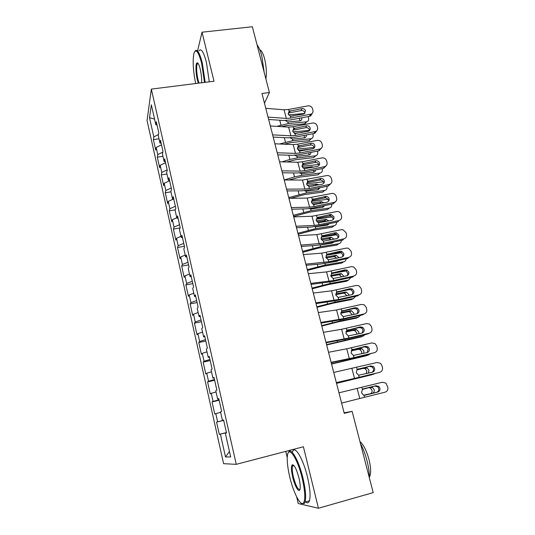 <?xml version="1.0" encoding="UTF-8"?>
<svg xmlns="http://www.w3.org/2000/svg" width="535" height="535" viewBox="0 0 535 535"><rect width="100%" height="100%" fill="white"/><g stroke="black" fill="none" stroke-linecap="round" stroke-linejoin="round"><path stroke-width="0.8" d="M285.75 451.386L287.241 457.606M296.657 496.888L298.256 503.535L318.432 508.25L373.203 492.621L352.124 411.348L344.112 412.819M147.051 120.542L223.61 463.691L236.256 464.333L151.338 89.104L147.051 120.542M154.568 119.111L149.506 117.673L153.819 136.92L153.378 139.608L155.725 150.114L156.193 147.513L157.778 154.602L157.303 157.156L159.677 167.763L160.172 165.295L161.777 172.457L161.269 174.871L163.663 185.591L164.198 183.258L165.817 190.493L165.268 192.767L167.689 203.588L168.264 201.401L169.903 208.71L169.314 210.837L171.755 221.764L172.364 219.724L174.022 227.107L173.393 229.087L175.861 240.128L176.51 238.236L178.182 245.692L177.52 247.518L180.014 258.673L180.703 256.934L182.388 264.464L181.679 266.142L184.2 277.404L184.929 275.819L186.635 283.43L185.886 284.948L188.434 296.323L189.203 294.899L190.928 302.589L190.139 303.947L192.707 315.436L193.523 314.179L195.262 321.943L194.432 323.14L197.027 334.749L197.883 333.653L199.642 341.504L198.773 342.527L201.394 354.257L202.29 353.334L204.069 361.265L203.153 362.121L205.801 373.972L206.744 373.216L208.543 381.228L207.58 381.91L210.255 393.887L211.245 393.312L213.064 401.41L212.054 401.912L214.762 414.016L215.792 413.615L217.631 421.801L216.575 422.122L219.31 434.353L226.439 432.574M149.506 117.673L151.338 104.8L155.825 124.715L157.063 125.083M229.441 451.453L225.502 456.964L230.685 456.943L225.329 433.176L226.526 432.942L223.597 419.975L222.433 420.329L220.514 411.816L221.657 411.375L218.761 398.555L217.651 399.11L215.752 390.684L216.842 390.048L213.987 377.369L212.923 378.118L211.044 369.792L212.087 368.956L209.259 356.417L208.242 357.36L206.39 349.121L207.379 348.098L204.577 335.692L203.621 336.823L201.782 328.671L202.725 327.46L199.956 315.189L199.04 316.506L197.221 308.441L198.117 307.05L195.382 294.912L194.513 296.403L192.714 288.425L193.563 286.86L190.855 274.85L190.032 276.521L188.253 268.623L189.056 266.885L186.374 255.001L185.598 256.84L183.839 249.029L184.595 247.116L181.94 235.36L181.211 237.373L179.466 229.642L180.181 227.562L177.56 215.926L176.871 218.106L175.146 210.456L175.814 208.215L173.22 196.699L172.571 199.04L170.866 191.47L171.494 189.069L168.926 177.673L168.324 180.168L166.632 172.678L167.221 170.117L164.68 158.841L164.111 161.49L162.446 154.073L162.994 151.365L160.473 140.21L159.952 143.005L158.293 135.669L158.801 132.807L156.314 121.766L155.825 124.715M225.502 456.964L220.393 434.139L219.31 434.353M264.471 103.215L269.413 92.508L261.969 93.491L344.246 413.341L352.124 411.348M217.631 421.801L223.663 420.276M215.792 413.615L220.634 412.358M225.329 433.176L226.506 432.868M213.064 401.41L219.042 399.792M211.245 393.312L216.046 391.981M222.433 420.329L223.617 420.055M208.543 381.228L214.468 379.522M206.744 373.216L211.499 371.812M217.651 399.11L218.842 398.883M204.069 361.265L209.947 359.466M202.29 353.334L207.005 351.856M212.923 378.118L214.114 377.944M199.642 341.504L205.467 339.618M197.883 333.653L202.558 332.108M208.242 357.36L209.439 357.233M195.262 321.943L201.033 319.977M193.523 314.179L198.151 312.567M203.621 336.823L204.818 336.742M190.928 302.589L196.646 300.536M189.203 294.899L193.797 293.227M199.04 316.506L200.244 316.473M186.635 283.43L192.306 281.296M184.929 275.819L189.484 274.08M194.513 296.403L195.716 296.417M182.388 264.464L188.012 262.257M180.703 256.934L185.21 255.128M190.032 276.521L191.242 276.568M178.182 245.692L183.759 243.405M176.51 238.236L180.984 236.37M185.598 256.84L186.809 256.94M174.022 227.107L179.546 224.747M172.364 219.724L176.804 217.798M181.211 237.373L182.428 237.507M169.903 208.71L175.38 206.276M168.264 201.401L173.233 199.154M176.871 218.106L178.088 218.287M165.817 190.493L171.253 187.986M164.198 183.258L169.615 180.723M172.571 199.04L173.795 199.261M161.777 172.457L167.167 169.883M160.172 165.295L165.549 162.687M168.324 180.168L169.548 180.429M157.778 154.602L162.847 152.094M156.193 147.513L161.517 144.831M164.111 161.49L165.342 161.791M153.819 136.92L158.5 134.526M159.952 143.005L161.182 143.347M151.338 89.104L214 81.22L202.016 32.2L197.562 50.952M202.016 32.2L252.353 26.75L269.413 92.508M318.432 508.25L303.399 446.765L236.256 464.333M220.393 434.139L226.459 432.668M153.378 139.608L159.002 138.806M157.303 157.156L162.948 156.314M161.269 174.871L166.933 173.989M165.268 192.767L170.953 191.844M169.314 210.837L175.333 209.82M173.393 229.087L180.061 227.923M177.52 247.518L184.401 246.267M181.679 266.142L188.594 264.838M185.886 284.948L192.827 283.597M190.139 303.947L197.101 302.542M194.432 323.14L201.421 321.682M198.773 342.527L205.781 341.016M203.153 362.121L210.188 360.55M207.58 381.91L214.642 380.285M212.054 401.912L219.143 400.227M216.575 422.122L223.69 420.376M265.781 108.311L284.065 109.789L288.612 109.474L307.959 105.85C310.193 105.649 311.698 106.565 312.473 108.598L312.935 110.31C313.276 111.909 312.748 113.146 311.363 114.022L290.879 118.088L290.391 116.229L288.191 114.015L289.101 111.327L301.887 108.605C303.679 108.444 304.89 109.173 305.512 110.805L304.295 113.748L303.358 114.095L290.391 116.229M268.65 119.465L283.49 120.495L290.291 119.98L309.558 116.329L310.267 114.416M268.048 117.111L286.325 118.422L290.879 118.088M304.917 113.253L304.83 112.738C304.214 111.119 303.017 110.391 301.232 110.551L288.318 113.059L289.696 110.972M312.333 113.213L310.648 115.934L309.558 116.329M281.517 126.661L286.707 125.544L304.535 123.819L306.729 121.753C308.314 121.157 308.936 119.967 308.588 118.175L308.16 116.597M276.849 126.367L288.278 123.572L306.187 121.853M268.724 119.74L269.419 119.519M288.559 114.858L304.689 113.474M301.707 117.82L301.747 117.961C302.021 119.385 301.526 120.335 300.269 120.816L287.863 121.993L285.315 120.529M293.488 115.961L290.458 116.242M306.983 121.666L304.535 123.819M300.209 120.836L299.078 118.315M270.322 125.959L288.606 127.103L293.16 126.735L312.58 123.03C314.827 122.823 316.339 123.739 317.121 125.792L317.589 127.524C317.944 129.31 317.295 130.627 315.65 131.456L295.454 135.435L294.959 133.556L292.745 131.329L293.655 128.607L306.495 125.825C308.294 125.658 309.504 126.4 310.133 128.046C310.407 129.45 309.905 130.493 308.621 131.175L294.959 133.556M273.178 137.067L288.017 137.816L294.832 137.234L314.179 133.496L314.914 131.684M272.609 134.853L290.886 135.816L295.454 135.435M316.947 130.507L314.908 133.275L314.179 133.496M309.518 130.54L309.424 129.878C308.802 128.246 307.598 127.511 305.806 127.678L292.979 130.186M274.91 143.788L293.187 144.584L297.754 144.169L317.255 140.377C319.509 140.157 321.027 141.086 321.816 143.159L322.291 144.905C322.645 146.904 321.863 148.282 319.937 149.031L300.068 152.95L299.573 151.057L297.346 148.81L298.256 146.055L311.143 143.219C312.948 143.046 314.172 143.788 314.801 145.446C315.082 147.031 314.466 148.128 312.955 148.743L299.573 151.057M277.752 154.842L292.585 155.31L299.419 154.655L318.84 150.83L319.609 149.111M277.217 152.769L295.494 153.385L300.068 152.95M321.595 147.981L318.84 150.83M314.152 148.008L314.058 147.192C313.436 145.54 312.226 144.798 310.427 144.972L297.547 147.54M284.259 144.196L291.16 142.544L309.023 140.651L311.062 138.712C312.781 138.157 313.463 136.933 313.109 135.027L312.774 133.77M279.584 143.989L292.765 140.651L310.708 138.766M292.933 131.851L309.651 130.386M306.294 135.021C306.488 136.465 305.933 137.395 304.622 137.816L292.866 139.06L289.957 137.823M302.201 132.486L294.283 133.289M311.444 138.598L309.023 140.651M304.669 137.803L303.9 135.482M286.747 161.965L295.654 159.711L313.563 157.644L315.436 155.825C317.288 155.324 318.037 154.06 317.683 152.04L317.429 151.111M282.065 161.851L289.957 159.457L297.286 157.905L315.282 155.845M297.4 148.998L314.553 147.479M310.888 152.395C310.935 153.786 310.307 154.642 309.009 154.963L297.393 156.287L294.665 155.277M307.003 149.927L307.404 149.486L298.43 150.482M307.404 149.486L308.588 149.613M315.944 155.692L313.563 157.644M309.17 154.929L308.695 152.829M204.477 82.417L201.655 63.284C198.365 51.24 195.757 48.07 193.83 53.774C192.56 61.197 193.168 71.115 195.663 83.527M194.914 51.327C197 48.357 199.461 52.223 202.297 62.929L205.172 82.33M198.325 83.192L197.395 79.982C195.69 73.121 195.429 63.478 196.994 62.842C197.997 62.521 199.067 64.581 200.197 69.008C201.334 74.051 201.809 78.638 201.615 82.778M198.044 63.317L197.241 63.812C196.238 67.136 196.492 72.419 198.003 79.655L199.04 83.099M257.074 44.953C258.826 47.026 260.385 50.664 261.762 55.854L264.223 72.499M259.816 49.842C261.555 50.491 263.14 53.433 264.564 58.663C266.35 66.159 266.798 72.934 265.908 78.993M198.946 50.865C201.093 47.896 203.594 51.748 206.436 62.434L209.292 81.808M197.542 63.284L197.535 62.849M289.749 476.926C293.367 492.568 300.59 506.745 303.479 503.034C305.572 499.603 305.144 491.324 302.188 478.21C297.4 457.813 288.325 444.893 287.389 455.86C286.867 460.916 287.656 467.938 289.749 476.926M288.372 452.65C290.525 446.183 298.644 459.739 302.964 478.056C305.565 489.331 306.254 497.329 305.03 502.044L304.268 503.502L301.573 503.368M292.712 477.227C291.261 470.767 291.06 466.667 292.11 464.935C294.103 464.306 296.377 468.62 298.925 477.869C299.981 482.363 300.389 485.88 300.148 488.422C299.627 494.266 294.959 487.031 292.712 477.227M293.608 465.183L292.525 466.045C291.943 468.219 292.25 471.903 293.441 477.086C295.808 485.8 297.975 489.926 299.948 489.465M360.47 443.528C363.078 448.39 365.244 454.075 366.97 460.588C368.635 467.108 369.431 472.826 369.344 477.748M359.968 441.589C363.432 444.465 366.428 450.39 368.956 459.358C370.882 467.229 371.156 472.893 369.772 476.344L369.357 477.039M292.505 451.888C294.551 444.618 302.997 458.114 307.431 476.839C310.039 488.094 310.708 496.079 309.437 500.8C308.635 503.054 307.351 503.415 305.585 501.883M292.391 465.102L292.344 464.748M279.544 161.791L297.814 162.232L302.395 161.771L321.97 157.892C324.23 157.664 325.761 158.601 326.557 160.694L327.032 162.453C327.393 164.64 326.497 166.057 324.344 166.713L304.736 170.638L304.228 168.726L301.987 166.472L302.897 163.677L315.837 160.781C317.656 160.6 318.88 161.349 319.515 163.021C319.796 164.773 319.074 165.91 317.349 166.432L304.228 168.726M282.373 172.792L297.199 172.979L304.047 172.243L323.548 168.338L324.344 166.713M281.871 170.859L300.148 171.126L304.736 170.638M326.283 165.636L323.548 168.338M318.74 164.666C318.111 163.001 316.894 162.259 315.088 162.439L302.155 165.061M284.219 179.981L302.496 180.061L327.066 175.527C329.199 175.467 330.623 176.423 331.346 178.396L331.827 180.175C332.188 182.382 331.292 183.819 329.132 184.488L309.444 188.501L308.936 186.568L306.682 184.301L307.592 181.472L320.893 178.463C322.585 178.436 323.708 179.205 324.277 180.77C324.564 182.535 323.842 183.686 322.11 184.221L308.936 186.568M287.034 190.928L301.867 190.814L308.722 190.005L328.296 186.013L329.132 184.488M286.573 189.143L304.85 189.042L309.444 188.501M330.998 183.472L328.296 186.013M323.468 182.315C322.913 180.756 321.789 179.994 320.104 180.021L307.358 182.589L308.876 180.883M288.907 180.001L300.195 177.038L318.138 174.798L319.89 173.086C321.856 172.624 322.652 171.334 322.291 169.214L322.13 168.619M284.219 179.974L294.497 176.898L301.86 175.32L319.89 173.086M301.954 166.305L318.693 164.499M315.496 169.949C315.403 171.253 314.72 172.029 313.463 172.27L301.914 173.688L299.46 172.899M319.428 164.733L318.806 164.526M311.029 167.696L311.985 166.719L302.743 167.829M311.985 166.719L313.844 167.134M313.704 172.223L313.47 170.357M290.625 198.325L304.776 194.533L322.765 192.112L324.551 190.487C326.517 190.005 327.313 188.695 326.945 186.554L326.878 186.3M288.739 197.562L306.475 192.908L324.551 190.487M306.595 183.779L323.28 181.8M320.117 187.678L318.098 189.718L306.575 191.249L304.335 190.681M324.297 182.147L323.682 181.9M314.968 185.678L316.613 184.114L307.17 185.337M316.613 184.114L318.954 184.863M318.278 189.684L318.231 188.066M308.882 186.554L313.798 185.912M288.947 198.351L307.217 198.064L332.322 193.362C334.261 193.489 335.552 194.466 336.181 196.278L336.662 198.077C337.03 200.304 336.134 201.755 333.967 202.437L314.199 206.543L313.684 204.591L311.417 202.304L312.326 199.448L326.049 196.358C327.58 196.485 328.59 197.261 329.078 198.692C329.373 200.478 328.65 201.641 326.912 202.19L313.684 204.591M291.749 209.238L306.568 208.831L313.45 207.948L333.098 203.855L333.967 202.437M291.328 207.6L309.591 207.139L314.199 206.543M335.746 201.501L333.098 203.855M328.243 200.137C327.761 198.712 326.758 197.943 325.233 197.816L312.059 200.458L313.617 198.846M293.601 216.441L309.397 212.194L327.433 209.593L329.252 208.061C331.185 207.573 331.994 206.276 331.673 204.156M293.307 215.317L311.136 210.663L329.252 208.061M311.323 201.414L327.855 199.261M324.738 205.594L322.786 207.333L311.23 208.984L309.324 208.623M329.165 199.722L328.63 199.468M320.92 203.427L319.502 203.246L321.281 201.682L311.698 203.012M321.281 201.682L324.009 202.792M322.886 207.319L322.986 205.962M312.774 204.189L319.502 203.246M293.715 216.902L311.985 216.247L337.612 211.419C339.364 211.706 340.514 212.676 341.062 214.334L341.551 216.147C341.925 218.4 341.022 219.872 338.849 220.567L319 224.767L318.479 222.794L316.205 220.494L317.108 217.598L330.202 214.508L331.245 214.468L333.934 216.795C334.228 218.594 333.506 219.771 331.76 220.333L318.479 222.794M296.504 227.736L311.323 227.027L318.218 226.058L337.946 221.878L338.849 220.567M296.123 226.251L314.386 225.409L319 224.767M333.044 219.704L333.064 218.133L330.389 215.819L316.814 218.494L318.405 216.983M298.182 234.263L314.072 230.03L332.141 227.248L334 225.803C335.793 225.369 336.622 224.158 336.488 222.192M297.921 233.247L315.837 228.592L334 225.803M316.145 219.21L332.395 216.889M329.346 223.704L327.514 225.128L314.981 226.873M326.35 221.477L324.183 220.895L325.996 219.417L316.325 220.861M325.996 219.417L329.025 220.908M327.527 225.121L327.721 224.045M317.041 221.965L324.183 220.895M298.543 235.654L316.8 234.618L341.303 229.696L342.915 229.696L345.991 232.571L346.486 234.404C346.861 236.677 345.964 238.169 343.778 238.871L323.849 243.171L323.327 241.178L321.04 238.857L321.943 235.928L335.084 232.772L336.462 232.785L338.836 235.072C339.136 236.891 338.414 238.088 336.662 238.657L323.327 241.178M301.312 246.428L316.132 245.404L323.033 244.355L342.841 240.081L343.778 238.871M300.971 245.097L323.849 243.171M337.846 238.102L337.933 236.303L335.565 234.036L321.615 236.711L323.24 235.306M302.817 252.266L318.786 248.039L336.903 245.07L338.795 243.726C340.447 243.325 341.29 242.221 341.317 240.409M302.583 251.356L320.592 246.702L338.795 243.726M321.08 237.172L336.903 234.704M331.593 239.74L328.905 238.704L330.757 237.326L321.04 238.871M330.757 237.326L331.412 237.299L334.027 239.219M333.934 242.007L332.288 243.091L320.151 245.01L320.592 246.702M332.208 243.104L332.436 242.328M321.508 239.887L328.905 238.704M303.412 254.593L321.669 253.169L346.259 248.1L348.238 248.186L350.967 250.989L351.468 252.841C351.856 255.135 350.947 256.646 348.76 257.368L328.751 261.755L328.216 259.742L325.922 257.415L326.818 254.439L340.019 251.216L341.684 251.316L343.791 253.536C344.092 255.376 343.37 256.586 341.611 257.161L328.216 259.742M306.167 265.3L320.98 263.969L327.895 262.832L347.783 258.465L348.76 257.368M305.866 264.136L328.751 261.755M342.674 256.693L342.848 254.66L340.762 252.453L339.103 252.359L326.457 255.115L328.122 253.811M307.491 270.442L323.548 266.229L341.704 263.066L343.637 261.816C345.149 261.454 345.991 260.458 346.158 258.826M307.284 269.64L325.394 264.986L343.637 261.816M326.136 255.289L341.357 252.727M336.756 258.224L334.495 256.686L333.679 256.693L335.565 255.409L325.848 257.054M335.565 255.409L336.388 255.396L339.009 257.73M338.454 260.518L337.11 261.234L328.122 262.785M336.923 261.267L337.117 260.812M326.123 257.977L333.679 256.693M308.334 273.726L326.577 271.907L351.268 266.684L353.568 266.878L355.996 269.593L356.504 271.466C356.892 273.786 355.989 275.311 353.789 276.047L333.7 280.534L333.165 278.501L330.851 276.154L331.753 273.144L345.001 269.854L346.927 270.041L348.793 272.188C349.101 274.047 348.372 275.271 346.606 275.853L333.165 278.501M311.076 284.373L332.81 281.497L352.779 277.036L353.789 276.047M310.815 283.369L333.7 280.534M347.523 275.485L347.817 273.198L345.964 271.071L344.052 270.884L331.352 273.699L333.058 272.502M312.213 288.8L328.356 284.593L346.553 281.236L348.526 280.086L351.007 277.431M312.032 288.111L330.235 283.456L348.526 280.086M334.542 272.99L345.75 270.984M341.852 276.916L339.471 274.87L338.495 274.856L340.421 273.666L330.744 275.411M340.421 273.666L341.404 273.679L343.985 276.441M342.741 279.277L339.437 280.019M330.871 276.234L338.495 274.856M313.309 293.06L331.546 290.833L356.323 285.456L358.905 285.77L361.078 288.385L361.586 290.278C361.981 292.618 361.078 294.163 358.865 294.912L338.695 299.5L338.153 297.447L335.833 295.086L336.729 292.036L350.037 288.679L352.19 288.967L353.842 291.027C354.157 292.906 353.428 294.143 351.656 294.738L338.153 297.447M316.031 303.639L337.772 300.349L357.821 295.788L358.865 294.912M315.81 302.803L338.695 299.5M352.391 294.464L352.832 291.929L351.187 289.883L349.047 289.589L336.321 292.464M316.981 307.337L333.211 303.144L351.455 299.587L353.461 298.537L355.862 296.236M316.834 306.762L335.131 302.108L353.461 298.537M336.803 291.976L337.224 291.896M347.295 289.99L349.77 289.515M346.894 295.822L344.493 293.233L343.363 293.2L345.322 292.11L335.739 293.936M345.322 292.11L346.459 292.15L348.833 294.558L348.947 295.353M335.746 294.651L343.363 293.2M318.332 312.594L336.562 309.959L361.426 304.415L364.261 304.856L366.207 307.371L366.722 309.277C367.124 311.644 366.214 313.209 364.001 313.971L343.744 318.659L343.202 316.586L340.862 314.212L341.758 311.123L355.12 307.692L357.474 308.086L358.952 310.053C359.266 311.952 358.537 313.209 356.758 313.818L343.202 316.586M321.04 323.107L342.788 319.395L362.917 314.734L364.001 313.971M320.866 322.438L343.744 318.659M357.28 313.644L357.902 310.842L356.43 308.882L354.09 308.488L341.484 311.39M321.796 326.056L338.12 321.883L356.404 318.118L358.443 317.168L360.704 315.242M321.675 325.601L340.079 320.947L358.443 317.168M351.89 314.941L351.776 314.152L349.556 311.791L348.272 311.724L350.271 310.741L340.835 312.634M350.271 310.741L351.562 310.802L353.795 313.182L353.882 314.48M340.755 313.242L348.272 311.724M323.414 332.335L341.624 329.272L366.582 323.575L369.638 324.13L371.397 326.544L371.912 328.47C372.32 330.864 371.41 332.449 369.183 333.225L348.847 338.02L348.298 335.926L345.944 333.532L346.84 330.403L360.256 326.898L362.777 327.393L364.108 329.279C364.429 331.198 363.693 332.469 361.907 333.084L348.298 335.926M326.096 342.781L347.85 338.635L368.06 333.867L369.183 333.225M325.969 342.28L348.847 338.02M362.182 333.011L363.018 329.948L361.7 328.075L359.192 327.58L346.74 330.496M326.658 344.968L361.399 336.836L365.532 334.469M326.571 344.627L363.479 335.987M356.825 334.281L356.758 332.864L354.658 330.53L353.234 330.436L355.273 329.553L346.051 331.506M355.273 329.553L356.705 329.647L358.811 331.994L358.784 333.82M345.904 331.988L353.234 330.436M328.543 352.284L346.747 348.793L371.798 342.928L375.042 343.604L376.633 345.918L377.155 347.864C377.57 350.285 376.66 351.89 374.42 352.679L354.003 357.574L353.448 355.461L351.08 353.046L351.976 349.883L365.438 346.305L368.113 346.901L369.317 348.7C369.638 350.639 368.903 351.923 367.11 352.558L368.187 349.248L366.997 347.462L364.342 346.867L352.09 349.79M331.212 362.656L352.966 358.069L374.42 352.679M331.132 362.335L354.003 357.574M353.448 355.461L367.11 352.558M331.573 364.067L366.442 355.735L370.3 353.909M331.519 363.847L368.568 354.999M361.66 353.862L361.78 351.756L359.801 349.462L358.249 349.328L360.329 348.553L351.421 350.539M360.329 348.553L361.887 348.686L363.88 350.993L363.626 353.394M351.228 350.893L358.249 349.328M333.726 372.44L377.061 362.483L380.479 363.278L381.923 365.492L382.451 367.458C382.873 369.906 381.957 371.531 379.716 372.333L359.212 377.335L358.651 375.202L356.27 372.768L357.159 369.565L370.681 365.913L373.49 366.602L374.58 368.327C374.908 370.28 374.172 371.584 372.373 372.226L358.651 375.202M336.381 382.746L379.716 372.333M336.341 382.605L359.212 377.335M371.992 372.32C373.256 371.484 373.731 370.294 373.41 368.749L372.327 367.037L369.545 366.355L357.574 369.257M336.535 383.361L371.544 374.828L374.915 373.611M336.515 383.267L373.704 374.199M366.301 373.704L366.856 370.842L364.99 368.588L363.312 368.414L365.432 367.746L356.999 369.725M365.432 367.746L367.117 367.919L368.996 370.187L368.307 373.216M356.805 369.939L363.312 368.414M338.969 392.817L382.378 382.237L385.942 383.14L387.808 387.253C388.229 389.727 387.313 391.373 385.06 392.188L364.475 397.304L363.907 395.144L363.091 394.817L361.513 392.697L362.402 389.447L375.978 385.722L378.9 386.504L379.897 388.149C380.231 390.129 379.496 391.446 377.683 392.101L365.084 395.211M341.611 403.082L364.475 397.304M376.493 392.376C378.285 391.727 379.021 390.416 378.686 388.45L377.697 386.812L374.801 386.036L363.372 388.858M363.907 395.144L377.683 392.101M364.716 395.238L370.073 393.9C371.685 393.299 372.32 392.035 371.986 390.115L370.22 387.902L368.428 387.694L370.588 387.139L363.104 388.972M370.588 387.139L372.393 387.347L374.166 389.574C374.507 391.506 373.865 392.777 372.246 393.385L364.816 395.231M363.011 389.019L368.428 387.694M289.101 111.327L288.612 109.474M286.325 118.422L284.065 109.789M301.232 110.551L301.887 108.605M290.365 110.765L288.987 112.852M279.751 120.235L281.009 125.07M287.863 121.993L288.278 123.572M293.655 128.607L293.16 126.735M290.886 135.816L288.606 127.103M305.806 127.678L306.495 125.825M294.925 128.039L293.508 130.038M298.256 146.055L297.754 144.169M295.494 153.385L293.187 144.584M310.427 144.972L311.143 143.219M299.526 145.48L298.082 147.386M284.279 137.629L285.463 142.183M292.344 139.06L292.765 140.651M288.853 155.197L289.957 159.457M296.865 156.294L297.286 157.905M302.897 163.677L302.395 161.771M300.148 171.126L297.814 162.232M315.088 162.439L315.837 160.781M304.181 163.095L302.696 164.9M307.592 181.472L307.083 179.553M304.85 189.042L302.496 180.061M319.796 180.068L320.579 178.509M293.468 172.932L294.497 176.898M301.432 173.694L301.86 175.32M298.129 190.841L299.085 194.506M306.047 191.269L306.475 192.908M312.326 199.448L311.811 197.502M309.591 207.139L307.217 198.064M324.551 197.876L325.367 196.419M302.837 208.938L303.713 212.295M310.701 209.004L311.136 210.663M317.108 217.598L316.593 215.632M314.386 225.409L311.985 216.247M329.353 215.859L330.202 214.508M307.592 227.208L308.387 230.251M315.403 226.92L315.837 228.592M321.943 235.928L321.421 233.942M319.228 243.866L316.8 234.618M334.208 234.016L335.084 232.772M312.4 245.659L313.109 248.387M326.818 254.439L326.296 252.44M324.116 262.511L321.669 253.169M339.103 252.359L340.019 251.216M317.248 264.303L317.877 266.697M324.979 263.414L325.394 264.986M331.753 273.144L331.218 271.125M329.058 281.343L326.577 271.907M344.052 270.884L345.001 269.854M322.15 283.135L322.692 285.195M329.881 282.099L330.235 283.456M336.729 292.036L336.194 289.99M334.047 300.369L331.546 290.833M349.047 289.589L350.037 288.679M338.04 291.381L336.328 292.451M327.106 302.155L327.554 303.873M334.836 300.978L335.131 302.108M341.758 311.123L341.216 309.056M339.083 319.589L336.562 309.959M354.09 308.488L355.12 307.692M343.075 310.46L341.604 311.263M332.108 321.368L332.462 322.745M339.839 320.044L340.079 320.947M346.84 330.403L346.292 328.316M344.179 339.009L341.624 329.272M359.192 327.58L360.256 326.898M348.165 329.727L346.981 330.289M337.157 340.782L337.424 341.805M344.894 339.304L345.068 339.972M351.976 349.883L351.421 347.77M349.322 358.631L346.747 348.793M364.342 346.867L365.438 346.305M353.301 349.194L352.458 349.536M342.266 360.403L342.433 361.058M350.004 358.764L350.117 359.199M357.159 369.565L356.604 367.431M354.524 378.452L351.916 368.515M369.545 366.355L370.681 365.913M358.497 368.862L358.022 369.023M362.402 389.447L361.834 387.293M359.774 398.481L357.146 388.443M374.801 386.036L375.978 385.722M372.246 393.385L370.073 393.9M310.648 115.934L311.363 114.022M306.729 121.753L305.07 123.719M294.457 128.173L293.046 130.165M314.908 133.275L315.65 131.456M299.272 145.547L297.821 147.446M319.168 150.75L319.937 149.031M311.062 138.712L309.377 140.598M315.436 155.825L313.717 157.624M197.629 63.351L196.994 62.842M197.241 63.812L198.298 63.692M303.479 503.034L304.268 503.502M292.879 465.39L292.11 464.935M369.357 476.464L369.772 476.344M292.525 466.045L294.029 465.637M309.437 500.8L305.03 502.044M304.141 163.101L302.656 164.907M320.104 180.021L320.893 178.463M315.128 185.645L316.753 184.1M325.233 197.816L326.049 196.358M319.81 203.226L321.595 201.655M330.389 215.819L331.245 214.468M324.665 220.868L326.477 219.39M335.565 234.036L336.462 232.785M329.56 238.684L331.412 237.299M340.762 252.453L341.684 251.316M334.495 256.686L336.388 255.396M345.964 271.071L346.927 270.041M339.471 274.87L341.404 273.679M351.187 289.883L352.19 288.967M344.493 293.233L346.459 292.15M356.43 308.882L357.474 308.086M349.556 311.791L351.562 310.802M361.7 328.075L362.777 327.393M354.658 330.53L356.705 329.647M366.997 347.462L368.113 346.901M359.801 349.462L361.887 348.686M372.327 367.037L373.49 366.602M364.99 368.588L367.117 367.919M377.697 386.812L378.9 386.504M370.22 387.902L372.393 387.347"/></g></svg>
